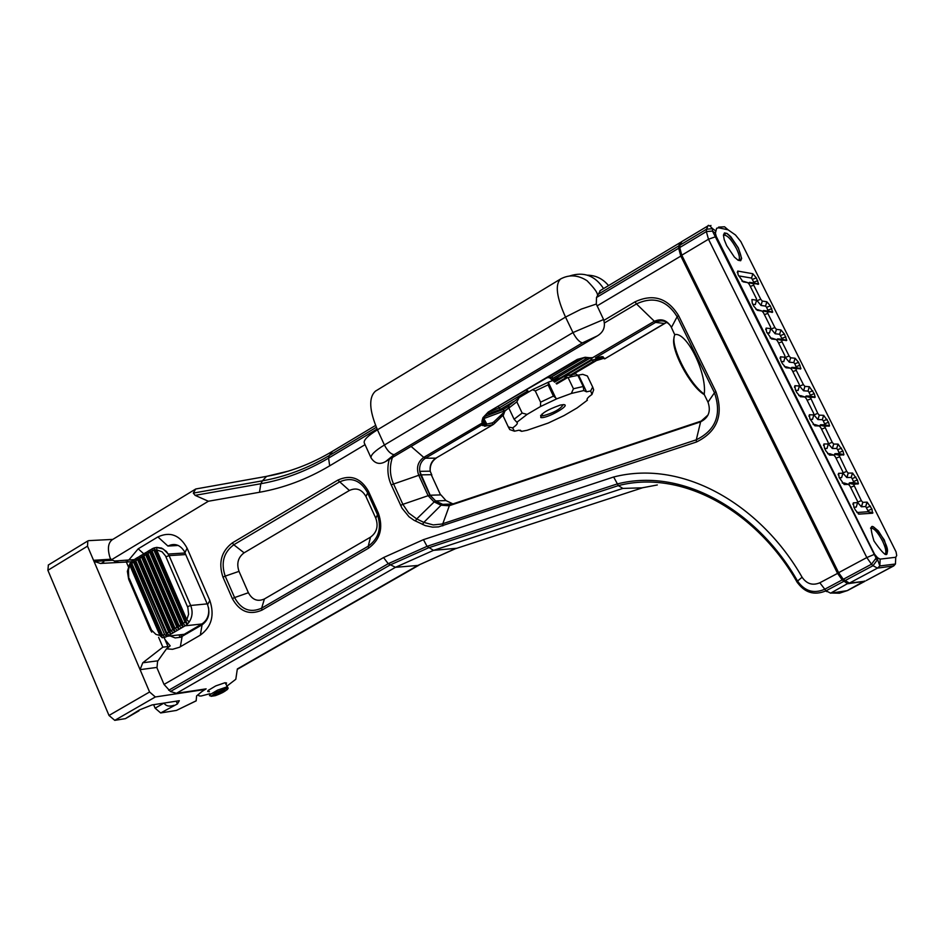 <?xml version="1.0" encoding="UTF-8"?>
<svg xmlns="http://www.w3.org/2000/svg" width="945" height="945" viewBox="0 0 945 945"><rect width="100%" height="100%" fill="white"/><g stroke="black" fill="none" stroke-linecap="round" stroke-linejoin="round"><path stroke-width="1.42" d="M264.399 598.965L370.499 537.162C376.807 532.519 378.567 526.2 375.779 518.191L365.951 496.515C361.84 489.333 356.324 487.325 349.39 490.479L244.105 552.825C238.069 557.337 236.368 563.515 239.014 571.359L248.393 592.728C252.315 599.874 257.654 601.953 264.399 598.965L261.647 608.167L261.883 610.163C249.445 615.502 239.593 611.651 232.328 598.587L222.961 577.135C218.212 562.7 221.343 551.289 232.34 542.891L233.793 544.769C223.611 552.412 220.74 562.866 225.205 576.119L222.961 577.135M681.132 242.074L679.172 244.294L678.675 248.228L680.731 255.859L837.518 573.296L842.196 579.911L847.665 583.75L865.029 581.234L849.366 583.124L843.294 579.285L838.617 572.67L681.782 255.197L679.727 247.566L679.928 245.168L681.865 241.554M198.308 488.518L195.674 489.037L193.3 493.101L195.119 495.357L208.361 501.252L111.392 559.842L114.699 561.023L128.839 559.983L138.194 548.809L157.886 536.925C170.135 531.267 179.869 535.024 187.098 548.194L209.825 600.5C214.751 615.254 211.585 626.795 200.352 635.111L179.42 647.278L172.557 649.298L166.474 648.849L170.183 645.86L165.009 639.588M797.509 582.817L796.812 581.671C759.107 515.119 685.409 468.389 618.337 485.612L613.659 477.001L423.454 539.654L383.552 557.55L164.04 684.428L156.976 667.902L157.579 661.346L166.474 648.849M643.391 487.514L455.313 548.773L417.784 565.464L237.337 668.954L235.813 679.266L226.717 686.271M133.399 560.066L128.839 559.983M127.894 561.531L127.303 560.149L114.699 561.023M127.303 560.149L133.363 559.664M112.597 539.524L112.124 539.808C108.037 543.032 107.34 549.021 110.045 557.763L111.392 559.842M225.831 684.215L226.599 682.987L224.863 682.774L215.732 685.916L208.113 690.464L207.676 691.468L209.412 691.622M487.301 413.449L488.789 413.627L500.33 409.398L513.56 401.59M551.301 379.288L588.003 357.6M583.786 357.883L549.801 377.976M527.759 391.006L499.007 408.004L490.42 411.453M592.409 358.06L585.144 357.269L577.324 359.395L488.175 412.091L482.93 417.69L481.938 421.21L482.387 424.588L484.561 426.195L492.451 424.813L492.451 422.84L486.829 424.081L483.155 423.242M602.65 356.702L602.709 357.848L604.788 358.639L602.438 356.678L595.433 357.883L655.547 322.41L664.5 323.462L604.717 358.852L602.071 358.037L591.948 360.08L564.342 376.382M504.677 411.583L494.046 421.718L494.885 423.006L493.503 424.376L435.869 458.16L425.451 458.195L482.387 424.588L483.202 422.722M602.709 357.848L602.071 358.037M494.046 421.718L492.451 422.84M503.567 414.642L494.672 423.313M493.503 424.376L494.507 423.36M674.848 334.955L671.139 326.887C666.875 319.977 661.157 318.158 653.999 321.454L592.633 357.683L583.797 357.883L577.076 360.199M493.337 424.47L435.869 458.16C431.475 461.113 429.585 465.46 430.188 471.189L419.734 471.331L420.584 474.862L431.239 474.685L440.559 494.908L430.164 495.227L419.734 471.331C419.131 465.554 421.033 461.172 425.451 458.195L423.75 457.392L483.214 422.415L483.19 421.186M488.908 412.339L485.588 415.127L483.545 418.966L482.883 424.27L485.305 424.707L483.297 420.135M674.907 334.565L675.073 334.506C686.991 332.356 706.943 372.932 704.249 394.089L704.379 394.762M178.215 545.466L167.926 546.056C174.376 542.926 179.798 544.615 184.192 551.1L207.569 604.694C210.428 613.281 208.585 620.003 202.053 624.846L180.471 637.284L175.168 637.922L170.088 635.914M423.454 539.654L427.045 546.34L617.038 484.005C684.782 466.535 759.343 513.596 797.438 580.88C804.502 591.121 813.515 593.944 824.501 589.361L842.196 579.911L842.834 578.801M657.318 484.962L642.175 487.833L622.873 488.411L618.337 485.612L428.463 547.84L389.919 565.063L170.454 691.516L176.443 693.323L395.471 567.307L433.495 550.356L427.045 546.34L388.23 563.692L395.471 567.307L417.784 565.464L454.356 549.092M176.443 693.323L206.152 688.858C197.966 693.784 196.3 696.17 201.155 696.004L209.932 693.724M117.44 560.846L118.019 562.216M164.04 684.428L170.454 691.516M149.924 628.886L128.863 579.698L128.437 570.237L130.044 563.48L131.579 561.873M131.922 561.283L131.839 563.456L133.505 562.062L133.599 559.936L135.631 558.802M186.295 633.103L187.193 633.528M201.887 623.983L184.251 634.296L167.336 636.233L185.114 625.814L201.887 623.983C207.203 620.393 209.424 614.982 208.561 607.765M175.392 635.312L184.251 634.296M189.201 621.987L187.287 624.196L154.33 547.876L156.964 547.368L156.634 549.836L162.079 551.809L165.529 555.943L187.854 607.576L188.587 614.309L186.803 619.707L189.201 621.987C192.461 616.884 192.945 611.38 190.666 605.473L169.096 555.625L185.787 554.561M152.417 548.702L151.98 550.935L153.929 550.167L184.972 622.105L183.283 623.499L185.114 625.814M153.929 550.167L154.33 547.876M185.563 625.531L187.287 624.196L184.972 622.105M149.712 552.282L150.149 550.049L183.283 626.878L181.003 624.846L179.172 625.921L147.916 553.368L149.712 552.282L181.003 624.846M148.353 551.136L147.916 553.368M145.66 554.727L146.097 552.494L179.172 629.287L176.892 627.256L175.061 628.33L143.853 555.814L145.66 554.727L176.892 627.256M144.29 553.581L143.853 555.814M140.238 556.026L139.801 558.259L141.596 557.172L142.045 554.939L175.073 631.697L172.781 629.665L170.962 630.74L139.801 558.259M141.596 557.172L172.781 629.665M136.198 558.46L135.749 560.692L137.545 559.605L137.994 557.373L170.974 634.095L168.683 632.075L166.863 633.138L135.749 560.692M137.545 559.605L168.683 632.075M167.336 636.233L133.954 559.818M133.505 562.062L164.584 634.461L162.623 635.205L131.839 563.456M162.623 635.205L164.938 637.284L166.875 636.481L164.584 634.461M166.863 633.138L169.155 635.158M170.962 630.74L173.242 632.76M175.061 628.33L177.353 630.362M179.172 625.921L181.452 627.952M164.938 637.284L162.304 637.757L159.906 635.489L155.913 634.378L151.483 630.067L129.359 578.718M130.044 565.831L159.906 635.489M186.803 619.707L156.634 549.836M165.93 556.806L169.096 555.625L166.462 551.478L161.619 548.076L157 547.438M183.283 623.499L151.98 550.935M151.873 549.021L150.149 550.049M147.786 551.478L146.097 552.494M143.723 553.924L142.045 554.939M139.671 556.369L137.994 557.373M162.304 637.757L130.398 563.362M216.228 692.945L224.804 690.027L217.149 694.398L213.983 694.882L216.228 692.945M221.898 690.464L222.547 691.964M216.476 692.827L217.149 694.398M196.229 700.765L176.455 710.416L196.147 700.883L196.607 695.886L204.392 689.566L155.346 696.961L149.582 691.988L140.084 669.651L156.799 667.442M48.384 564.992L47.888 570.296L108.994 715.459L114.782 720.35L155.346 696.961M157.957 660.815L142.766 662.776L140.084 669.651M140.014 669.485L87.519 546.151L87.814 540.942L88.759 540.635L112.821 539.394M181.653 636.753L180.767 634.697M114.439 561.035L115.03 562.429M180.105 637.414L179.018 634.898M176.455 710.416L160.662 712.955L177.412 703.942L179.314 700.706L152.003 704.946L139.482 709.908L125.413 718.637L114.782 720.35M125.413 718.637L138.986 710.817M163.981 703.092L155.122 708.183L160.662 712.955M174.034 705.289C169.238 706.825 165.907 706.092 164.052 703.08M155.122 708.183L153.633 704.698M177.412 703.942L176.231 701.19M101.186 563.409L103.808 561.814L103.537 560.822M117.487 562.251L114.947 561.011M131.603 561.743L100.454 563.456L94.252 561.424L93.614 560.48M142.766 662.776L162.835 647.171L167.986 646.545L167.608 647.939M164.111 637.509L167.986 646.545M126.181 561.637L128.366 566.74M158.606 637.308L162.835 647.171M810.361 397.302L815.181 397.195L814.247 393.652L809.345 386.706L804.892 386.399L803.392 384.627L796.233 370.31L796.044 368.644L800.935 368.68L798.596 362.348L795.099 358.238L790.611 357.801L789.099 356.017L781.987 341.771L781.81 340.141L786.772 340.306L784.444 334.058L780.924 329.923L776.412 329.356L774.888 327.572L767.812 313.397L767.647 311.803L772.679 312.086L770.376 305.92L766.832 301.75L762.284 301.065L760.76 299.27L753.72 285.177L753.567 283.606L758.658 284.02L756.378 277.924L752.822 273.731L737.75 271.073L738.08 274.759L743.124 281.858L747.79 282.638L749.338 284.445L756.402 298.608L756.555 300.203L751.913 299.494L752.291 303.25L753.708 306.109L757.335 310.338L761.942 310.988L763.477 312.795L770.588 327.029L770.754 328.647L766.171 328.08L766.56 331.896L771.604 338.983L776.164 339.503L777.7 341.287L784.846 355.603L785.023 357.257L780.499 356.808L780.924 360.695L782.365 363.589L785.968 367.77L790.469 368.16L792.005 369.944L799.186 384.332L799.375 386.009L794.91 385.702L795.359 389.659L796.8 392.565L800.403 396.723L804.856 396.983L806.38 398.755L813.598 413.213L813.81 414.926L809.393 414.749L809.865 418.777L814.909 425.829L819.315 425.959L820.839 427.719L828.092 442.26L828.316 443.996L823.957 443.961L824.465 448.048L825.93 450.989L829.509 455.1L833.844 455.088L835.368 456.848L842.668 471.46L842.905 473.232L838.593 473.327L839.136 477.485L844.18 484.525L848.468 484.383L849.992 486.12L857.328 500.826L857.576 502.634L853.323 502.858L853.89 507.087L855.379 510.064L858.934 514.127L872.542 513.218L871.94 509.036L867.132 502.126L862.773 502.338L861.32 500.626L853.595 484.372L858.391 483.698L857.399 479.954L852.567 473.043L848.185 473.114L846.72 471.39L839.03 455.242L843.909 454.71L842.94 451.037L838.085 444.103L833.679 444.055L832.202 442.307L824.56 426.278L829.509 425.876L828.552 422.261L823.674 415.327L819.244 415.15L817.756 413.39L810.361 397.302L806.203 395.967L810.716 396.132L809.026 392.258L808.034 391.088L803.569 390.793L799.564 386.092L803.392 384.627M755.811 302.802L756.555 300.203L755.291 304.609L752.775 304.243M777.133 340.354L777.7 338.853L782.318 339.279L779.649 334.294L780.924 329.923L779.637 334.282L775.136 333.75L770.884 328.624M741.943 281.09L743.975 281.468M756.012 309.464L758.15 309.818M769.998 331.282L769.478 333.065L766.997 332.77M770.175 337.991L772.419 338.322M784.255 359.915L783.748 361.675L781.291 361.451M784.421 366.672L786.748 366.979M798.596 388.702L798.088 390.439L795.666 390.285M798.749 395.53L801.171 395.801M813.019 417.655L812.511 419.367L810.125 419.285M813.161 424.529L815.653 424.766M827.513 446.761L827.017 448.45L824.654 448.438M827.666 453.706L830.23 453.895M842.089 476.032L841.593 477.686L839.266 477.757M842.243 483.037L844.877 483.19M856.737 505.457L856.264 507.087L853.961 507.229M856.914 512.533L868.431 511.694L865.738 506.544L861.367 506.78L857.694 502.563M849.165 484.88L849.555 482.8L853.89 482.564L852.154 478.595L851.161 477.438L846.803 477.544L843.034 473.185M834.6 455.644L835.026 453.694L839.42 453.6L837.707 449.655L836.703 448.497L832.309 448.473L828.446 443.949M820.118 426.585L820.579 424.754L825.032 424.789L823.319 420.879L822.339 419.722L817.897 419.556L813.94 414.89M805.707 397.68L806.203 395.967M791.378 368.928L791.91 367.333L796.481 367.629L794.804 363.79L793.8 362.608L789.311 362.195L785.165 357.222M762.969 311.933L763.56 310.527L768.238 311.07L766.584 307.302L765.568 306.109L761.02 305.448L756.697 300.179M748.877 283.665L749.491 282.354L754.228 283.027L751.57 278.09L738.636 275.869M866.128 580.608L893.131 566.114L895.447 563.976L895.754 557.266L880.138 559.121L877.562 557.763L874.586 554.278L716.275 236.51L715.412 233.167L716.641 228.241L718.649 227.804L728.075 229.812L735.493 234.998L740.821 241.554L896.061 551.868L896.71 555.53L895.754 557.266M563.267 404.625C560.326 409.244 553.486 412.989 542.749 415.871L540.599 415.387M563.551 404.625L560.29 405.074C546.6 409.965 540.103 414.111 540.8 417.525C546.517 419.06 571.902 404.696 563.551 404.625M564.035 415.576L577.123 407.921L587.388 400.184C586.243 399.286 587.766 397.384 591.96 394.49L590.672 390.935L586.561 391.821L583.797 390.568L571.347 393.451L556.818 398.802L540.516 406.527L527.097 414.406L516.856 422.273C518.191 423.147 516.785 425.014 512.651 427.896L514.458 431.204L518.947 430.223L521.652 431.333L527.168 430.27L548.254 423.053L564.035 415.576M521.652 431.333L520.305 430.199M512.651 427.896L508.339 426.986L509.78 429.597L514.458 431.204M508.339 426.986L503.118 415.871L504.807 411.217L508.882 407.708M527.097 414.406L522.136 413.048L516.844 401.826L519.159 397.585L508.965 405.511L508.835 408.039L514.104 419.237L516.856 422.273M519.159 397.585L532.531 389.683L535.272 390.935L540.599 402.18L540.516 406.527M556.818 398.802L553.427 396.109L548.088 384.875L548.809 381.981L563.338 376.677L568.087 377.563L573.438 388.761L571.347 393.451M591.96 394.49L593.673 389.848L592.68 387.037L590.672 390.935M583.797 390.568L583.219 386.505L577.879 375.366L575.812 373.877L568.89 375.153L571.985 376.535L577.879 375.366M577.678 375.236L582.722 374.338L587.377 375.98L592.68 387.037M583.219 386.505L573.438 388.761M553.427 396.109L540.599 402.18M522.136 413.048L514.104 419.237M587.377 375.98L588.487 378.307M504.287 418.363L503.118 415.871M508.835 408.039L516.844 401.826M535.272 390.935L548.088 384.875M532.531 389.683L548.809 381.981M568.087 377.563L571.985 376.535M563.338 376.677L568.89 375.153M385.678 461.503L394.112 454.675C390.651 454.096 387.415 450.859 384.414 444.989L377.457 429.798C367.841 435.728 363.435 440.11 364.262 442.921L371.101 457.947C374.917 463.7 379.784 464.893 385.678 461.503L597.394 335.865C603.631 332.061 605.698 326.604 603.583 319.528L596.307 304.054L596.508 297.486L600.394 290.481M482.588 425.616L485.151 424.104M485.695 423.785L486.474 423.325M597.523 357.812L598.917 356.997M239.014 571.359L225.205 576.119L234.584 597.571L232.328 598.587M248.393 592.728L234.584 597.571C241.199 609.667 250.224 613.199 261.647 608.167L368.243 546.198L368.55 548.194L261.883 610.163M244.105 552.825L233.793 544.769L339.279 482.056C351.008 476.682 360.352 480.084 367.321 492.25L377.209 514.045C381.934 527.629 378.945 538.343 368.243 546.198L370.499 537.162M365.951 496.515L368.444 491.258C360.836 477.969 350.63 474.26 337.814 480.131L232.34 542.891M368.444 491.258L378.343 513.064C383.505 527.912 380.244 539.619 368.55 548.194M838.687 572.8L819.823 582.781C812.641 585.782 806.735 583.939 802.092 577.241C762.52 507.63 685.515 458.514 613.659 477.001M208.349 501.252L259.485 492.274C283.843 487.974 307.243 479.162 329.687 465.826L365.053 444.67M597.016 305.932L681.912 255.445M389.21 459.4C386.954 468.177 387.615 476.658 391.206 484.832L402.05 508.256L409.031 516.785L414.052 520.293L425.285 525.621L432.562 527.156L438.48 526.897L696.441 442.012C717.361 431.688 723.858 414.902 715.908 391.643L678.557 315.559C667.654 297.982 653.137 293.411 635.016 301.845L603.938 320.355M143.782 553.841L138.194 548.809M167.926 546.056L157.886 536.925M498.405 406.728L500.33 409.398M489.203 412.162L488.789 413.627M488.352 412.681L488.092 413.603M508.989 406.007L503.083 409.492L484.596 416.521M590.649 357.777L552.482 380.315M483.639 418.635L504.406 410.886L507.808 408.866M553.983 381.615L591.617 359.407L590.318 357.978M504.701 411.512L503.083 409.492M485.257 426.207L486.002 424.718L483.497 419.107M484.561 426.195L486.829 424.081L483.734 418.375M601.599 356.667L603.087 356.737M601.079 356.69L602.438 356.678L600.748 357.671M563.752 376.724L554.573 382.146M602.485 358.722L593.401 361.474L591.617 359.407M674.163 337.554C669.91 348.327 690.074 386.588 704.332 394.656M604.552 322.895L636.481 303.912L655.547 322.41C661.5 319.528 666.544 320.745 670.702 326.06M666.898 322.399L664.5 323.462L666.946 322.422M436.342 458.041C431.9 461.101 429.857 465.483 430.188 471.189L431.853 475.087M452.761 503.968L442.697 504.346L435.621 500.944L445.993 500.578L452.927 503.909M411.099 446.418L423.75 457.392C417.773 461.833 416.095 467.799 418.753 475.288L420.584 474.862L429.94 495.251L435.621 500.944L430.164 495.227L428.12 495.688L433.979 501.83L441.067 505.232L442.697 504.346L449.832 504.937M441.008 494.956L445.993 500.578M864.51 580.998L846.992 590.731L830.62 593.153L826.024 590.826C814.177 595.775 804.431 592.716 796.812 581.671L802.092 577.241M847.653 590.483L839.455 593.212L831.517 593.023M569.646 375.484L593.519 361.262M680.116 243.999L679.49 244.365M332.534 451.261L329.297 455.525L376.358 427.294M561.543 278.444L560.621 278.964C569.268 274.357 578.068 274.936 587.034 280.712C593.933 287.752 597.405 292.442 597.441 294.745L678.876 245.83L679.857 245.995M848.468 583.077L830.62 593.153M844.334 580.289L843.708 581.388L826.024 590.826L819.823 582.781M679.703 248.405L678.675 248.228L596.508 297.486M635.016 301.845L636.481 303.912C653.408 296.033 666.969 300.309 677.152 316.729L671.422 327.454M422.51 524.451L423.832 522.384L416.721 518.935L435.054 501.074L442.13 504.488L449.607 505.02L442.827 523.695L441.48 524.097L433.223 524.912L423.832 522.384L441.067 505.232L449.076 505.764L700.363 421.954C708.573 417.879 711.124 411.288 708.006 402.168L708.23 402.664M678.557 315.559L677.152 316.729L714.467 392.766L708.006 402.168L704.19 394.396M704.249 394.089C688.527 383.516 668.788 343.07 675.073 334.506M576.367 359.915L577.064 360.199L488.175 412.091M391.206 484.832L418.753 475.288L428.12 495.688L402.865 504.346L393.486 483.805C389.765 475.217 389.411 466.44 392.423 457.498M715.908 391.643L714.467 392.766C721.885 414.477 715.826 430.164 696.288 439.815L700.765 421.222L450.139 504.843M708.089 414.914L701.166 421.08M826.97 591.653L825.611 591.05M288.556 471.071L266.584 476.363L262.426 480.828C285.65 476.682 307.94 468.247 329.297 455.525L328.565 458.112C306.912 471 284.339 479.54 260.82 483.734L262.426 480.828L193.3 493.101M377.102 429.018L328.565 458.112L329.687 465.826M375.779 518.191L378.343 513.064M349.39 490.479L337.814 480.131M415.398 520.99L416.721 518.935L408.665 512.993L402.865 504.346L400.574 505.374M696.441 442.012L696.288 439.815L442.827 523.695L442.839 525.857M259.485 492.274L260.82 483.734L195.119 495.357M182.125 636.481L180.341 646.77M202.053 624.846L200.352 635.111M207.569 604.694L209.825 600.5M184.96 552.636L187.098 548.194M383.552 557.55L388.23 563.692L168.706 690.263M456.872 548.265L433.495 550.356L622.873 488.411M207.215 603.879L190.666 605.473L187.5 606.678M151.72 632.111L150.101 629.323L150.621 628.39M228.064 687.984L226.682 686.98L217.551 690.133L209.92 694.669L209.483 695.674L210.995 695.945M226.257 688.539L227.686 688.598L227.473 689.425L222.63 692.591L215.354 695.65L211.101 696.311L216.133 692.319L226.257 688.539M149.582 691.988L108.994 715.459M47.888 570.296L87.519 546.151M110.813 559.204L93.543 560.314M870.522 528.149C873.593 527.653 877.562 531.858 882.417 540.788C885.819 547.994 886.682 552.518 885.016 554.372L886.445 553.616C889.245 551.041 886.528 543.446 878.271 530.83C873.345 526.648 871.207 525.455 871.869 527.263L870.522 528.149M873.983 540.989C886.847 559.464 890.296 559.121 884.319 539.985C871.538 521.557 868.089 521.9 873.983 540.989M738.388 247.98L730.757 236.652L727.071 233.462L724.449 232.919L723.433 235.116L724.224 239.664L726.681 245.653L734.395 257.087L738.092 260.253L740.679 260.737L741.66 258.469L738.388 247.98M736.486 248.653C739.368 254.713 740.112 258.517 738.695 260.04L740.089 259.249C742.168 260.135 741.541 256.378 738.21 247.98C730.426 235.801 726.032 231.23 725.051 234.265L723.74 235.21C727.048 234.821 731.3 239.298 736.486 248.653M743.703 281.386L747.79 282.638M757.831 309.724L761.942 310.988M769.478 333.065L770.754 328.647M765.71 329.663L766.171 328.08M772.041 338.204L776.164 339.503M783.748 361.675L785.023 357.257M780.05 358.379L780.499 356.808M786.323 366.849L790.469 368.16M798.088 390.439L799.375 386.009M794.461 387.249L794.91 385.702M800.675 395.636L804.856 396.983M812.511 419.367L813.81 414.926M808.944 416.272L809.393 414.749M815.122 424.588L819.315 425.959M827.017 448.45L828.316 443.996M823.52 445.449L823.957 443.961M829.639 453.706L833.844 455.088M841.593 477.686L842.905 473.232M838.168 474.803L838.593 473.327M844.228 482.966L848.468 484.383M856.264 507.087L857.576 502.634M852.898 504.299L853.323 502.858M858.308 513.915L858.934 514.127M868.325 511.788L872.542 513.218M868.148 510.595L871.94 509.036M866.695 507.678L870.487 506.118M865.691 506.544L866.99 502.126M861.521 506.78L862.832 502.35M857.765 502.078L861.32 500.626M850.606 487.372L854.008 485.978M849.555 482.8L853.772 484.206M853.772 482.671L857.966 484.064M853.607 481.489L857.399 479.954M852.154 478.595L855.946 477.06M851.161 477.438L852.449 473.032M846.933 477.556L848.232 473.126M843.117 472.843L846.72 471.39M836.041 458.195L839.455 456.825M835.026 453.694L839.219 455.088M839.302 453.694L843.472 455.077M839.148 452.549L842.94 451.037M837.707 449.655L841.499 448.154M836.703 448.497L837.991 444.103M832.415 448.473L833.714 444.055M828.529 443.76L832.202 442.307M821.559 429.172L824.973 427.837M820.579 424.754L824.749 426.112M824.902 424.884L829.06 426.242M824.761 423.75L828.552 422.261M823.319 420.879L827.111 419.391M823.674 415.327L822.339 419.722L823.603 415.327M817.98 419.568L819.28 415.15L817.897 419.556M813.952 414.879L817.756 413.39M807.16 400.302L810.562 398.991M814.72 397.561L810.586 396.227M810.456 395.116L814.247 393.652M809.026 392.258L812.818 390.793M809.345 386.706L808.034 391.088L809.298 386.706M803.628 390.805L804.916 386.399L803.569 390.793M792.831 371.598L796.233 370.31M791.91 367.333L796.044 368.644M796.34 367.723L800.462 369.034M796.222 366.625L800.013 365.195M794.804 363.79L798.596 362.348M795.099 358.238L793.8 362.608L795.064 358.238M789.347 362.195L790.622 357.801L789.311 362.195M785.283 357.458L789.099 356.017M778.585 343.047L781.987 341.771M777.7 338.853L781.81 340.141M782.176 339.373L786.275 340.661M782.058 338.298L785.85 336.881M780.653 335.475L784.444 334.058M775.148 333.75L776.424 329.356L775.136 333.75M771.073 328.978L774.888 327.572M764.41 314.65L767.812 313.397M763.56 310.527L767.647 311.803M768.096 311.177L772.171 312.441M767.978 310.114L771.77 308.72M766.584 307.302L770.376 305.92M765.568 306.109L766.832 301.75M761.02 305.448L762.284 301.065M756.933 300.664L760.76 299.27M750.306 286.406L753.72 285.177M749.491 282.354L753.567 283.606M754.075 283.122L758.138 284.362M753.98 282.082L757.772 280.712M752.586 279.283L756.378 277.924M751.57 278.09L752.822 273.731M737.289 272.692L737.75 271.073L737.277 272.656M876.062 556.274L876.109 558.07L871.491 564.212L872.991 565.701L877.61 559.558L877.562 557.763M874.586 554.278L866.813 557.562L871.491 564.212L843.294 579.285M844.818 580.762L872.991 565.701L877.48 568.122L879.819 565.949L880.138 559.121M716.275 236.51L708.49 239.227L866.813 557.562L838.617 572.67M849.366 583.124L877.48 568.122L893.781 565.89L895.423 564.011L879.819 565.949L877.61 559.558L876.109 558.07M715.412 233.167L712.471 231.064L706.352 231.596L708.49 239.227L681.782 255.197M715.554 230.793L712.624 228.69L712.471 231.064L876.098 558.07M679.928 245.168L706.517 229.222L708.006 225.867C708.159 224.65 709.695 225.595 712.613 228.678L706.517 229.222L706.352 231.596L679.727 247.566M728.075 229.812L724.567 226.8L718.602 227.107M710.959 225.453L710.191 225.914M550.179 377.114L548.23 377.256M547.427 377.728L552.305 377.386L552.919 378.201L552.01 379.902M528.019 391.017L526.377 390.179M596.307 304.054L581.293 309.098L565.523 317.083C556.546 297.191 554.916 284.48 560.621 278.964L375.531 391.088C368.538 397.325 369.176 410.236 377.457 429.798L565.523 317.083L572.965 332.569L384.414 444.989C374.834 450.859 370.405 455.171 371.101 457.947M375.531 391.088L376.264 390.651M597.795 359.419L570.154 375.708M567.319 377.386L556.451 383.788M503.413 415.068L501.736 416.048M394.112 454.675L582.404 342.893C579.273 342.031 576.131 338.593 572.965 332.569L603.583 319.528M582.404 342.893L597.394 335.865M569.717 275.952C583.821 271.428 595.102 275.633 603.56 288.591M608.545 285.603C602.91 278.81 595.87 275.338 587.436 275.184M112.124 539.808L195.674 489.037M237.278 669.355L419.048 565.122M209.034 691.669L208.396 690.193M864.805 581.352L847.677 590.471M566.681 377.244L556.097 383.469M604.741 358.84L664.89 323.403M680.447 242.44L599.957 290.753M375.59 425.427L332.014 451.568C311.035 464.089 289.229 472.346 266.584 476.363L195.804 488.967M847.665 583.75L847.937 582.911M679.172 244.294L680.01 244.483M847.393 590.613L834.234 592.621M152.086 548.809L154 547.982M156.657 547.462L163.19 548.974L168.304 554.042L185.114 552.99M147.999 551.254L149.806 550.167M143.947 553.699L145.743 552.612M141.691 555.058L139.895 556.132M137.639 557.491L135.844 558.566M133.588 559.948L131.91 561.283M129.76 563.917L127.374 571.323L128.662 579.226M215.554 695.579C222.358 693.098 226.564 690.653 228.182 688.243L225.182 682.727M87.814 540.942L48.254 565.063M95.386 562.003L96.579 561.271M94.252 561.424L111.959 560.279M875.791 559.31L877.657 558.306M868.431 511.694L872.944 512.851M865.738 506.544L867.132 502.126M862.773 502.338L861.367 506.78M853.595 484.372L849.071 483.226M853.89 482.564L858.391 483.698M851.185 477.449L852.567 473.043M848.185 473.114L846.803 477.544M839.03 455.242L834.518 454.12M839.42 453.6L843.909 454.71M836.727 448.509L838.085 444.103M833.679 444.055L832.309 448.473M824.56 426.278L820.059 425.179M825.032 424.789L829.509 425.876M810.16 397.467L805.672 396.392M810.716 396.132L815.181 397.195M795.844 368.81L791.355 367.747M796.481 367.629L800.935 368.68M781.598 340.306L777.121 339.267M782.318 339.279L786.772 340.306M767.434 311.956L762.969 310.94M768.238 311.07L772.679 312.086M753.342 283.748L748.889 282.756M754.228 283.027L758.658 284.02M893.557 566.008L866.128 580.62M708.006 225.867L681.499 241.766M541.331 415.835L540.8 417.525M541.91 414.099L542.749 415.871M548.502 382.772L555.825 398.176M578.612 375.2L586.561 391.821M547.97 377.409L549.116 377.374L553.191 380.93M602.945 356.726L601.197 357.753M599.012 359.053L570.485 375.862M567.744 377.48L556.699 384.001M503.248 415.505L500.413 417.182"/></g></svg>
